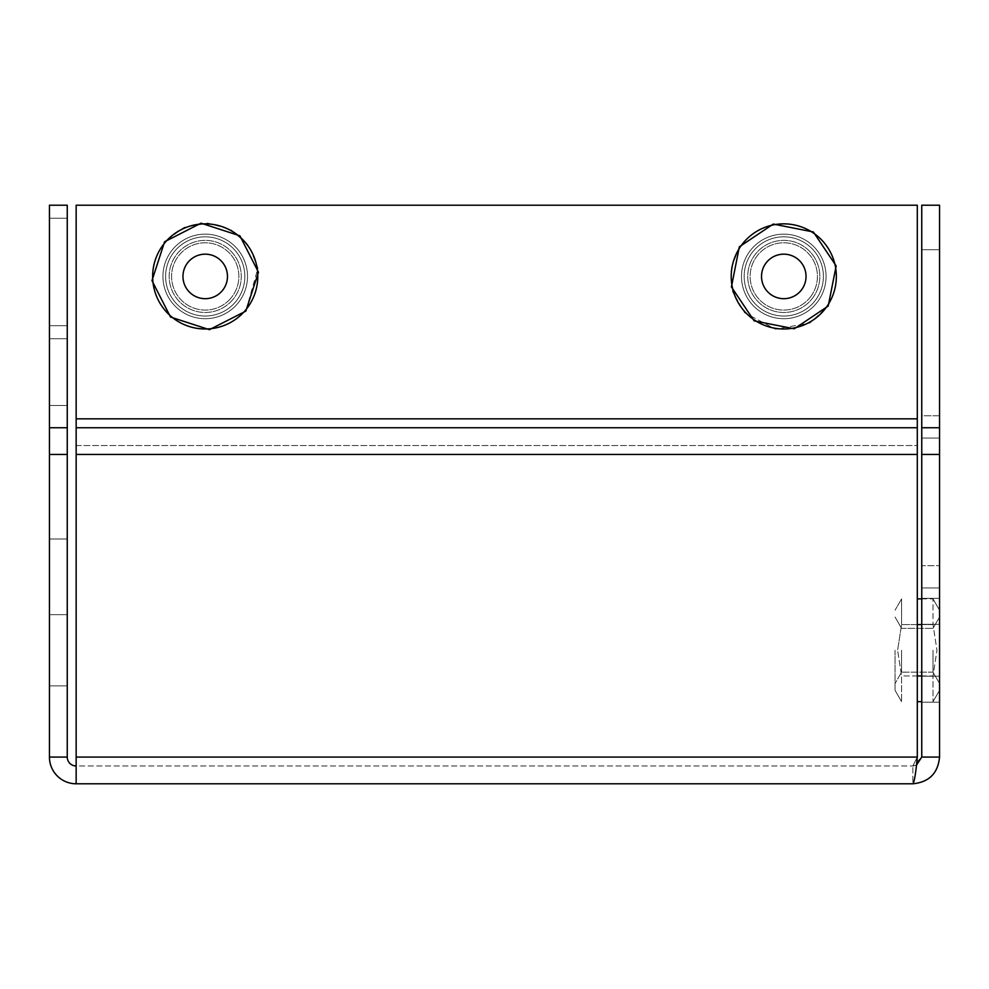 <?xml version="1.0" encoding="UTF-8"?>
<svg xmlns="http://www.w3.org/2000/svg" width="989" height="989" viewBox="0 0 989 989"><rect width="100%" height="100%" fill="white"/><g stroke="black" fill="none" stroke-linecap="round" stroke-linejoin="round"><path stroke-width="0.74" stroke-dasharray="4.95 3.71" d="M49.45 650.268L49.45 614.663L49.45 650.268M67.252 650.268L67.252 614.663L67.252 650.268M49.45 472.248L49.45 405.49L49.45 472.248M67.252 472.248L67.252 405.49L67.252 472.248M247.497 276.425A42.28 42.28 0 0 0 205.218 234.146A42.28 42.28 0 0 0 162.938 276.425A42.28 42.28 0 0 1 205.218 234.146A42.28 42.28 0 0 1 247.497 276.425A42.28 42.28 0 0 1 205.218 318.705A42.28 42.28 0 0 1 162.938 276.425A42.28 42.28 0 0 1 205.218 234.146A42.28 42.28 0 0 1 247.497 276.425A42.28 42.28 0 0 1 205.218 318.705A42.28 42.28 0 0 1 162.938 276.425A42.28 42.28 0 0 1 205.218 234.146A42.28 42.28 0 0 1 247.497 276.425A42.28 42.28 0 0 1 205.218 318.705A42.28 42.28 0 0 1 162.938 276.425A42.28 42.28 0 0 0 205.218 318.705A42.28 42.28 0 0 0 247.497 276.425M826.062 276.425A42.28 42.28 0 0 0 783.783 234.146A42.28 42.28 0 0 0 741.503 276.425A42.28 42.28 0 0 1 783.783 234.146A42.28 42.28 0 0 1 826.062 276.425A42.28 42.28 0 0 1 783.783 318.705A42.28 42.28 0 0 1 741.503 276.425A42.28 42.28 0 0 1 783.783 234.146A42.28 42.28 0 0 1 826.062 276.425A42.28 42.28 0 0 1 783.783 318.705A42.28 42.28 0 0 1 741.503 276.425A42.28 42.28 0 0 1 783.783 234.146A42.28 42.28 0 0 1 826.062 276.425A42.28 42.28 0 0 1 783.783 318.705A42.28 42.28 0 0 1 741.503 276.425A42.28 42.28 0 0 0 783.783 318.705A42.28 42.28 0 0 0 826.062 276.425M67.252 427.743L49.45 427.743L49.45 205.218L49.45 325.702L49.45 205.218L67.252 205.218L67.252 338.733L67.252 205.218L49.45 205.218L67.252 205.218L67.252 427.743L49.45 427.743L49.45 454.446L67.252 454.446L67.252 427.743L49.45 427.743M67.252 454.446L67.252 757.08L49.45 757.08L67.252 757.08A8.901 8.901 0 0 0 76.153 765.981L76.153 757.08L917.298 757.08L912.847 765.981L917.298 757.08L917.298 418.842L917.298 445.544L76.153 445.544L76.153 205.218L917.298 205.218L917.298 445.544L76.153 445.544L76.153 765.981L912.847 765.981L76.153 765.981L76.153 783.783L912.847 783.783L912.847 765.981L912.847 783.783C929.067 782.2 937.968 773.299 939.55 757.08L939.55 427.743L921.748 427.743L939.55 427.743L939.55 205.218L939.55 249.723L939.55 205.218L921.748 205.218L921.748 415.813L921.748 205.218L939.55 205.218L921.748 205.218L921.748 427.743L939.55 427.743M67.252 757.08L49.45 757.08L49.45 454.446M49.45 325.702L49.45 338.733L49.45 325.702L67.252 325.702L49.45 325.702M939.55 598.37L939.55 702.165L939.55 598.37L921.748 598.37L921.748 702.165L921.748 598.37L939.55 598.37M939.55 415.813L939.55 587.961L939.55 415.813L921.748 415.813L921.748 565.708L921.748 415.813L939.55 415.813M921.748 676.216L921.748 624.319L921.748 676.216L939.55 676.216L921.748 676.216M921.748 565.708L921.748 587.961L921.748 565.708L939.55 565.708L921.748 565.708M921.748 427.743L921.748 454.446L939.55 454.446M916.42 765.239L912.847 765.981L921.748 757.08L921.748 454.446M49.45 757.08A26.703 26.703 0 0 0 76.153 783.783L76.153 757.08L917.298 757.08C915.814 773.299 914.331 782.2 912.847 783.783M76.153 765.981L76.153 783.783M921.748 757.08L939.55 757.08M921.748 587.961L939.55 587.961L921.748 587.961M76.153 418.842L76.153 427.743L917.298 427.743L917.298 445.544L76.153 445.544L76.153 427.743L917.298 427.743L76.153 427.743L76.153 445.544L76.153 205.218L917.298 205.218L917.298 418.842L917.298 205.218L76.153 205.218L76.153 418.842L917.298 418.842M76.153 427.743L76.153 454.446L76.153 445.544L917.298 445.544L917.298 454.446L917.298 427.743M921.748 702.165L939.55 702.165L921.748 702.165M921.748 624.319L939.55 624.319L921.748 624.319M67.252 338.733L49.45 338.733L67.252 338.733M811.784 295.081A33.651 33.651 0 0 1 765.127 304.427A33.651 33.651 0 0 1 755.781 257.77A33.651 33.651 0 0 1 802.438 248.424A33.651 33.651 0 0 1 811.784 295.081A33.651 33.651 0 0 0 802.438 248.424A33.651 33.651 0 0 0 755.781 257.77A33.651 33.651 0 0 0 765.127 304.427A33.651 33.651 0 0 0 811.784 295.081M816.753 298.381A39.609 39.609 0 0 1 761.827 309.396A39.609 39.609 0 0 1 750.812 254.47A39.609 39.609 0 0 1 805.738 243.455A39.609 39.609 0 0 1 816.753 298.381A39.609 39.609 0 0 1 761.827 309.396A39.609 39.609 0 0 1 750.812 254.47A39.609 39.609 0 0 1 805.738 243.455A39.609 39.609 0 0 1 816.753 298.381A39.609 39.609 0 0 1 761.827 309.396A39.609 39.609 0 0 1 750.812 254.47A39.609 39.609 0 0 1 805.738 243.455A39.609 39.609 0 0 1 816.753 298.381A39.609 39.609 0 0 1 761.827 309.396A39.609 39.609 0 0 1 750.812 254.47A39.609 39.609 0 0 1 805.738 243.455A39.609 39.609 0 0 1 816.753 298.381A39.609 39.609 0 0 0 805.738 243.455A39.609 39.609 0 0 0 750.812 254.47A39.609 39.609 0 0 0 761.827 309.396A39.609 39.609 0 0 0 816.753 298.381A39.609 39.609 0 0 0 805.738 243.455A39.609 39.609 0 0 0 750.812 254.47A39.609 39.609 0 0 0 761.827 309.396A39.609 39.609 0 0 0 816.753 298.381A39.609 39.609 0 0 0 805.738 243.455A39.609 39.609 0 0 0 750.812 254.47A39.609 39.609 0 0 0 761.827 309.396A39.609 39.609 0 0 0 816.753 298.381A39.609 39.609 0 0 0 805.738 243.455A39.609 39.609 0 0 0 750.812 254.47A39.609 39.609 0 0 0 761.827 309.396A39.609 39.609 0 0 0 816.753 298.381M813.786 296.416A36.049 36.049 0 0 1 763.792 306.429A36.049 36.049 0 0 1 753.779 256.435A36.049 36.049 0 0 1 803.773 246.422A36.049 36.049 0 0 1 813.786 296.416A36.049 36.049 0 0 1 763.792 306.429A36.049 36.049 0 0 1 753.779 256.435A36.049 36.049 0 0 1 803.773 246.422A36.049 36.049 0 0 1 813.786 296.416A36.049 36.049 0 0 0 803.773 246.422A36.049 36.049 0 0 0 753.779 256.435A36.049 36.049 0 0 0 763.792 306.429A36.049 36.049 0 0 0 813.786 296.416A36.049 36.049 0 0 0 803.773 246.422A36.049 36.049 0 0 0 753.779 256.435A36.049 36.049 0 0 0 763.792 306.429A36.049 36.049 0 0 0 813.786 296.416M827.533 305.564A52.565 52.565 0 0 1 754.644 320.176A52.565 52.565 0 0 1 740.032 247.287A52.565 52.565 0 0 1 812.921 232.675A52.565 52.565 0 0 1 827.533 305.564A52.565 52.565 0 0 1 754.644 320.176A52.565 52.565 0 0 1 740.032 247.287A52.565 52.565 0 0 1 812.921 232.675A52.565 52.565 0 0 1 827.533 305.564A52.565 52.565 0 0 0 812.921 232.675A52.565 52.565 0 0 0 740.032 247.287A52.565 52.565 0 0 0 754.644 320.176A52.565 52.565 0 0 0 827.533 305.564M765.263 264.088A22.253 22.253 0 0 1 796.12 257.906A22.253 22.253 0 0 1 802.302 288.763A22.253 22.253 0 0 1 771.445 294.945A22.253 22.253 0 0 1 765.263 264.088A22.253 22.253 0 0 1 796.12 257.906A22.253 22.253 0 0 1 802.302 288.763A22.253 22.253 0 0 1 771.445 294.945A22.253 22.253 0 0 1 765.263 264.088A22.253 22.253 0 0 0 771.445 294.945A22.253 22.253 0 0 0 802.302 288.763A22.253 22.253 0 0 0 796.12 257.906A22.253 22.253 0 0 0 765.263 264.088M230.796 298.282A33.651 33.651 0 0 1 183.361 302.004A33.651 33.651 0 0 1 179.639 254.569A33.651 33.651 0 0 1 227.074 250.847A33.651 33.651 0 0 1 230.796 298.282A33.651 33.651 0 0 0 227.074 250.847A33.651 33.651 0 0 0 179.639 254.569A33.651 33.651 0 0 0 183.361 302.004A33.651 33.651 0 0 0 230.796 298.282M235.333 302.152A39.609 39.609 0 0 1 179.491 306.541A39.609 39.609 0 0 1 175.102 250.699A39.609 39.609 0 0 1 230.944 246.31A39.609 39.609 0 0 1 235.333 302.152A39.609 39.609 0 0 1 179.491 306.541A39.609 39.609 0 0 1 175.102 250.699A39.609 39.609 0 0 1 230.944 246.31A39.609 39.609 0 0 1 235.333 302.152A39.609 39.609 0 0 1 179.491 306.541A39.609 39.609 0 0 1 175.102 250.699A39.609 39.609 0 0 1 230.944 246.31A39.609 39.609 0 0 1 235.333 302.152A39.609 39.609 0 0 1 179.491 306.541A39.609 39.609 0 0 1 175.102 250.699A39.609 39.609 0 0 1 230.944 246.31A39.609 39.609 0 0 1 235.333 302.152A39.609 39.609 0 0 0 230.944 246.31A39.609 39.609 0 0 0 175.102 250.699A39.609 39.609 0 0 0 179.491 306.541A39.609 39.609 0 0 0 235.333 302.152A39.609 39.609 0 0 0 230.944 246.31A39.609 39.609 0 0 0 175.102 250.699A39.609 39.609 0 0 0 179.491 306.541A39.609 39.609 0 0 0 235.333 302.152A39.609 39.609 0 0 0 230.944 246.31A39.609 39.609 0 0 0 175.102 250.699A39.609 39.609 0 0 0 179.491 306.541A39.609 39.609 0 0 0 235.333 302.152A39.609 39.609 0 0 0 230.944 246.31A39.609 39.609 0 0 0 175.102 250.699A39.609 39.609 0 0 0 179.491 306.541A39.609 39.609 0 0 0 235.333 302.152M232.625 299.84A36.049 36.049 0 0 1 181.803 303.833A36.049 36.049 0 0 1 177.81 253.011A36.049 36.049 0 0 1 228.632 249.018A36.049 36.049 0 0 1 232.625 299.84A36.049 36.049 0 0 1 181.803 303.833A36.049 36.049 0 0 1 177.81 253.011A36.049 36.049 0 0 1 228.632 249.018A36.049 36.049 0 0 1 232.625 299.84A36.049 36.049 0 0 0 228.632 249.018A36.049 36.049 0 0 0 177.81 253.011A36.049 36.049 0 0 0 181.803 303.833A36.049 36.049 0 0 0 232.625 299.84A36.049 36.049 0 0 0 228.632 249.018A36.049 36.049 0 0 0 177.81 253.011A36.049 36.049 0 0 0 181.803 303.833A36.049 36.049 0 0 0 232.625 299.84M245.185 310.571A52.565 52.565 0 0 1 171.072 316.393A52.565 52.565 0 0 1 165.25 242.28A52.565 52.565 0 0 1 239.363 236.458A52.565 52.565 0 0 1 245.185 310.571A52.565 52.565 0 0 1 171.072 316.393A52.565 52.565 0 0 1 165.25 242.28A52.565 52.565 0 0 1 239.363 236.458A52.565 52.565 0 0 1 245.185 310.571A52.565 52.565 0 0 0 239.363 236.458A52.565 52.565 0 0 0 165.25 242.28A52.565 52.565 0 0 0 171.072 316.393A52.565 52.565 0 0 0 245.185 310.571M188.293 261.974A22.253 22.253 0 0 1 219.669 259.501A22.253 22.253 0 0 1 222.142 290.877A22.253 22.253 0 0 1 190.766 293.35A22.253 22.253 0 0 1 188.293 261.974A22.253 22.253 0 0 1 219.669 259.501A22.253 22.253 0 0 1 222.142 290.877A22.253 22.253 0 0 1 190.766 293.35A22.253 22.253 0 0 1 188.293 261.974A22.253 22.253 0 0 0 190.766 293.35A22.253 22.253 0 0 0 222.142 290.877A22.253 22.253 0 0 0 219.669 259.501A22.253 22.253 0 0 0 188.293 261.974M895.045 650.268L895.045 690.322L895.045 650.268M901.585 650.268L901.585 672.161L901.585 650.268M933.01 650.268L933.01 672.161L933.01 650.268M921.748 675.957L933.01 675.957L936.979 650.268L933.01 624.578L933.01 598.877L933.01 624.578L936.979 650.268L933.01 675.957L933.01 701.658L933.01 675.957L901.585 675.957L897.616 650.268L901.585 675.957L901.585 701.658L901.585 675.957L897.616 650.268L901.585 624.578L901.585 598.877L901.585 624.578L897.616 650.268L901.585 675.957L901.585 701.658L901.585 675.957L933.01 675.957L936.979 650.268L933.01 675.957L933.01 701.658L933.01 675.957L917.298 675.957M939.55 650.268L939.55 690.322L939.55 650.268M921.748 701.658L917.298 701.658M921.748 624.578L933.01 624.578L936.979 650.268L933.01 624.578L917.298 624.578M921.748 598.877L933.01 598.877L933.01 624.578L933.01 598.877L917.298 598.877M933.01 624.578L901.585 624.578L897.616 650.268L901.585 624.578L933.01 624.578M901.585 598.877L901.585 624.578L901.585 598.877L895.045 610.213L901.585 598.877M76.153 454.446L917.298 454.446M917.298 757.08L76.153 757.08M921.748 438.065L939.55 438.065L921.748 438.065M67.252 218.248L49.45 218.248L67.252 218.248M939.55 249.723L921.748 249.723L939.55 249.723M67.252 614.663L49.45 614.663L67.252 614.663M67.252 405.49L49.45 405.49L67.252 405.49M67.252 539.005L49.45 539.005L67.252 539.005M67.252 685.871L49.45 685.871L67.252 685.871M739.339 246.817L730.846 269.391L732.639 291.804L744.618 312.734L775.5 329.189L809.942 322.983L828.226 306.034L794.278 328.793L754.174 320.881L731.415 286.921L739.339 246.817L730.846 269.391L732.639 291.804L744.618 312.734L775.5 329.189L809.942 322.983L828.226 306.034L836.15 265.93L813.391 231.982L773.287 224.058L739.339 246.817L773.287 224.058L813.391 231.982L836.15 265.93L828.226 306.034L836.15 265.93L813.391 231.982L773.287 224.058L739.339 246.817M164.607 241.736L151.972 280.616L170.528 317.036L209.396 329.671L245.828 311.115L209.408 329.671L170.528 317.036L151.972 280.616L164.607 241.736L151.972 280.616L170.528 317.036L209.396 329.671L245.828 311.115L258.463 272.235L239.907 235.815L201.039 223.18L164.607 241.736L184.016 227.408L207.739 223.081L230.944 229.621L248.919 245.717L257.968 268.068L245.828 311.115L258.463 272.235L239.907 235.815L201.027 223.18L164.607 241.736M901.585 628.374L895.045 617.037L901.585 628.374L933.01 628.374L901.585 628.374M895.045 690.322L901.585 701.658L895.045 690.322M933.01 628.374L939.55 617.037L933.01 628.374M939.55 690.322L933.01 701.658L939.55 690.322M939.55 610.213L933.01 598.877L939.55 610.213M933.01 672.161L939.55 683.498L933.01 672.161L901.585 672.161L895.045 683.498L901.585 672.161L933.01 672.161"/><path stroke-width="1.48" d="M49.45 427.743L67.252 427.743L67.252 757.08L49.45 757.08L49.45 205.218L67.252 205.218L67.252 427.743M939.55 757.08L921.748 757.08L921.748 427.743L939.55 427.743L939.55 757.08C937.98 773.287 929.079 782.188 912.847 783.783C914.331 782.2 915.814 773.299 917.298 757.08L917.298 205.218L76.153 205.218L76.153 418.842L917.298 418.842M912.847 783.783L76.153 783.783L76.153 454.446L917.298 454.446M921.748 427.743L921.748 205.218L939.55 205.218L939.55 427.743M76.153 783.783A26.703 26.703 0 0 1 49.45 757.08M76.153 765.981A8.901 8.901 0 0 1 67.252 757.08M67.252 454.446L49.45 454.446M939.55 454.446L921.748 454.446M921.748 757.08L916.42 765.239M917.298 427.743L76.153 427.743L76.153 418.842M76.153 427.743L76.153 454.446M917.298 701.658L921.748 701.658M917.298 675.957L921.748 675.957M917.298 624.578L921.748 624.578M917.298 598.877L921.748 598.877M740.032 247.287A52.565 52.565 0 0 0 754.644 320.176A52.565 52.565 0 0 0 827.533 305.564A52.565 52.565 0 0 0 812.921 232.675A52.565 52.565 0 0 0 740.032 247.287M802.302 288.763A22.253 22.253 0 0 0 796.12 257.906A22.253 22.253 0 0 0 765.263 264.088A22.253 22.253 0 0 0 771.445 294.945A22.253 22.253 0 0 0 802.302 288.763M165.25 242.28A52.565 52.565 0 0 0 171.072 316.393A52.565 52.565 0 0 0 245.185 310.571A52.565 52.565 0 0 0 239.363 236.458A52.565 52.565 0 0 0 165.25 242.28M222.142 290.877A22.253 22.253 0 0 0 219.669 259.501A22.253 22.253 0 0 0 188.293 261.974A22.253 22.253 0 0 0 190.766 293.35A22.253 22.253 0 0 0 222.142 290.877M76.153 757.08L917.298 757.08M828.226 306.034L794.278 328.793L754.174 320.881L731.415 286.921L739.339 246.817L773.287 224.058L813.391 231.982L836.15 265.93L828.226 306.034M245.828 311.115L209.408 329.671L170.528 317.036L151.972 280.616L164.607 241.736L201.039 223.18L239.907 235.815L258.463 272.235L245.828 311.115"/></g></svg>
